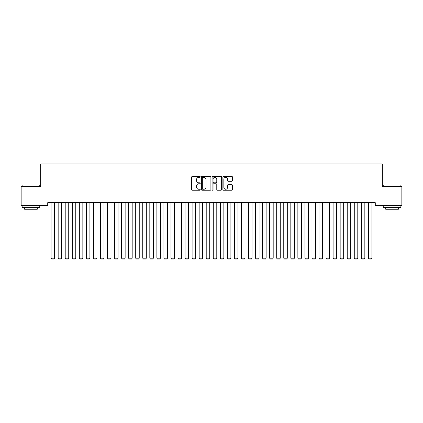 <?xml version="1.0" encoding="UTF-8"?>
<svg xmlns="http://www.w3.org/2000/svg" width="423" height="423" viewBox="0 0 423 423"><rect width="100%" height="100%" fill="white"/><g stroke="black" fill="none" stroke-linecap="round" stroke-linejoin="round"><path stroke-width="0.63" d="M200.222 176.856A0.486 0.486 0 0 0 199.735 176.375L192.386 176.375A0.693 0.693 0 0 0 191.693 177.063L191.693 189.52A0.693 0.693 0 0 0 192.386 190.213L199.735 190.213A0.486 0.486 0 0 0 200.222 189.726A0.486 0.486 0 0 0 199.735 189.245L198.784 189.245A2.215 2.215 0 0 1 196.568 187.029L196.568 185.993A2.215 2.215 0 0 1 198.784 183.778L199.735 183.778A0.486 0.486 0 0 0 200.222 183.291A0.486 0.486 0 0 0 199.735 182.81L198.784 182.81A2.215 2.215 0 0 1 196.568 180.595L196.568 179.558A2.215 2.215 0 0 1 198.784 177.343L199.735 177.343A0.486 0.486 0 0 0 200.222 176.856M231.725 181.25A0.693 0.693 0 0 0 232.417 180.558L232.417 177.063A0.693 0.693 0 0 0 231.725 176.375L223.561 176.375A0.693 0.693 0 0 0 222.868 177.063L222.868 189.52A0.693 0.693 0 0 0 223.561 190.213L231.725 190.213A0.693 0.693 0 0 0 232.417 189.52L232.417 185.3A0.693 0.693 0 0 0 231.725 184.608L228.23 184.608A0.693 0.693 0 0 0 227.537 185.3L227.537 187.394A1.851 1.851 0 0 1 225.686 189.245A1.851 1.851 0 0 1 223.836 187.394L223.836 179.193A1.851 1.851 0 0 1 225.686 177.343A1.851 1.851 0 0 1 227.537 179.193L227.537 180.558A0.693 0.693 0 0 0 228.23 181.25L231.725 181.25M375.27 202.68L47.73 202.68L47.73 205.499L21.15 205.499L21.15 186.464L40.677 186.464L40.677 163.907L382.323 163.907L382.323 186.464L401.85 186.464L401.85 205.499L375.27 205.499L375.27 202.68M210.892 177.063A0.693 0.693 0 0 0 210.205 176.375L202.035 176.375A0.693 0.693 0 0 0 201.343 177.063L201.343 189.52A0.693 0.693 0 0 0 202.035 190.213L210.205 190.213A0.693 0.693 0 0 0 210.892 189.52L210.892 177.063M212.795 176.375L220.965 176.375A0.693 0.693 0 0 1 221.657 177.063L221.657 189.52A0.693 0.693 0 0 1 220.965 190.213L217.47 190.213A0.693 0.693 0 0 1 216.777 189.52L216.777 184.47A0.693 0.693 0 0 0 216.084 183.778L213.768 183.778A0.693 0.693 0 0 0 213.076 184.47L213.076 189.726A0.486 0.486 0 0 1 212.589 190.213A0.486 0.486 0 0 1 212.108 189.726L212.108 177.063A0.693 0.693 0 0 1 212.795 176.375M202.797 177.343A0.486 0.486 0 0 0 202.316 177.824L202.316 188.758A0.486 0.486 0 0 0 202.797 189.245L203.801 189.245A2.215 2.215 0 0 0 206.017 187.029L206.017 179.558A2.215 2.215 0 0 0 203.801 177.343L202.797 177.343M216.777 179.225A1.851 1.851 0 0 0 214.926 177.374A1.851 1.851 0 0 0 213.076 179.225L213.076 182.117A0.693 0.693 0 0 0 213.768 182.81L216.084 182.81A0.693 0.693 0 0 0 216.777 182.117L216.777 179.225M54.636 202.68L54.636 258.178L51.114 258.178L51.114 202.68M54.636 258.178L54.107 259.093L51.643 259.093L51.114 258.178M61.689 202.68L61.689 258.178L58.163 258.178L58.163 202.68M61.689 258.178L61.161 259.093L58.691 259.093L58.163 258.178M68.738 202.68L68.738 258.178L65.211 258.178L65.211 202.68M68.738 258.178L68.209 259.093L65.739 259.093L65.211 258.178M22.139 184.914L39.762 184.914L22.139 184.914L22.139 186.464M39.762 207.614L22.139 207.614L22.139 205.853L39.762 205.853L39.762 207.614M37.293 207.614L37.293 209.237L24.603 209.237L24.603 207.614M383.238 184.914L400.861 184.914L383.238 184.914L383.238 186.464M400.861 207.614L383.238 207.614L383.238 205.853L400.861 205.853L400.861 207.614M398.397 207.614L398.397 209.237L385.707 209.237L385.707 207.614M75.786 202.68L75.786 258.178L72.264 258.178L72.264 202.68M75.786 258.178L75.257 259.093L72.793 259.093L72.264 258.178M82.839 202.68L82.839 258.178L79.313 258.178L79.313 202.68M82.839 258.178L82.311 259.093L79.841 259.093L79.313 258.178M89.888 202.68L89.888 258.178L86.361 258.178L86.361 202.68M89.888 258.178L89.359 259.093L86.889 259.093L86.361 258.178M96.936 202.68L96.936 258.178L93.414 258.178L93.414 202.68M96.936 258.178L96.407 259.093L93.943 259.093L93.414 258.178M103.989 202.68L103.989 258.178L100.463 258.178L100.463 202.68M103.989 258.178L103.461 259.093L100.991 259.093L100.463 258.178M111.038 202.68L111.038 258.178L107.511 258.178L107.511 202.68M111.038 258.178L110.509 259.093L108.039 259.093L107.511 258.178M118.086 202.68L118.086 258.178L114.564 258.178L114.564 202.68M118.086 258.178L117.557 259.093L115.093 259.093L114.564 258.178M125.139 202.68L125.139 258.178L121.613 258.178L121.613 202.68M125.139 258.178L124.611 259.093L122.141 259.093L121.613 258.178M132.188 202.68L132.188 258.178L128.661 258.178L128.661 202.68M132.188 258.178L131.659 259.093L129.189 259.093L128.661 258.178M139.236 202.68L139.236 258.178L135.714 258.178L135.714 202.68M139.236 258.178L138.707 259.093L136.243 259.093L135.714 258.178M146.289 202.68L146.289 258.178L142.763 258.178L142.763 202.68M146.289 258.178L145.761 259.093L143.291 259.093L142.763 258.178M153.338 202.68L153.338 258.178L149.811 258.178L149.811 202.68M153.338 258.178L152.809 259.093L150.339 259.093L149.811 258.178M160.386 202.68L160.386 258.178L156.864 258.178L156.864 202.68M160.386 258.178L159.857 259.093L157.393 259.093L156.864 258.178M167.439 202.68L167.439 258.178L163.913 258.178L163.913 202.68M167.439 258.178L166.911 259.093L164.441 259.093L163.913 258.178M174.488 202.68L174.488 258.178L170.961 258.178L170.961 202.68M174.488 258.178L173.959 259.093L171.489 259.093L170.961 258.178M181.536 202.68L181.536 258.178L178.014 258.178L178.014 202.68M181.536 258.178L181.007 259.093L178.543 259.093L178.014 258.178M188.589 202.68L188.589 258.178L185.063 258.178L185.063 202.68M188.589 258.178L188.061 259.093L185.591 259.093L185.063 258.178M195.638 202.68L195.638 258.178L192.111 258.178L192.111 202.68M195.638 258.178L195.109 259.093L192.639 259.093L192.111 258.178M202.686 202.68L202.686 258.178L199.164 258.178L199.164 202.68M202.686 258.178L202.157 259.093L199.693 259.093L199.164 258.178M209.739 202.68L209.739 258.178L206.213 258.178L206.213 202.68M209.739 258.178L209.211 259.093L206.741 259.093L206.213 258.178M216.788 202.68L216.788 258.178L213.261 258.178L213.261 202.68M216.788 258.178L216.259 259.093L213.789 259.093L213.261 258.178M223.836 202.68L223.836 258.178L220.314 258.178L220.314 202.68M223.836 258.178L223.307 259.093L220.843 259.093L220.314 258.178M230.889 202.68L230.889 258.178L227.363 258.178L227.363 202.68M230.889 258.178L230.361 259.093L227.891 259.093L227.363 258.178M237.938 202.68L237.938 258.178L234.411 258.178L234.411 202.68M237.938 258.178L237.409 259.093L234.939 259.093L234.411 258.178M244.986 202.68L244.986 258.178L241.464 258.178L241.464 202.68M244.986 258.178L244.457 259.093L241.993 259.093L241.464 258.178M252.039 202.68L252.039 258.178L248.513 258.178L248.513 202.68M252.039 258.178L251.511 259.093L249.041 259.093L248.513 258.178M259.088 202.68L259.088 258.178L255.561 258.178L255.561 202.68M259.088 258.178L258.559 259.093L256.089 259.093L255.561 258.178M266.136 202.68L266.136 258.178L262.614 258.178L262.614 202.68M266.136 258.178L265.607 259.093L263.143 259.093L262.614 258.178M273.189 202.68L273.189 258.178L269.663 258.178L269.663 202.68M273.189 258.178L272.661 259.093L270.191 259.093L269.663 258.178M280.238 202.68L280.238 258.178L276.711 258.178L276.711 202.68M280.238 258.178L279.709 259.093L277.239 259.093L276.711 258.178M287.286 202.68L287.286 258.178L283.764 258.178L283.764 202.68M287.286 258.178L286.757 259.093L284.293 259.093L283.764 258.178M294.339 202.68L294.339 258.178L290.813 258.178L290.813 202.68M294.339 258.178L293.811 259.093L291.341 259.093L290.813 258.178M301.388 202.68L301.388 258.178L297.861 258.178L297.861 202.68M301.388 258.178L300.859 259.093L298.389 259.093L297.861 258.178M308.436 202.68L308.436 258.178L304.914 258.178L304.914 202.68M308.436 258.178L307.907 259.093L305.443 259.093L304.914 258.178M315.489 202.68L315.489 258.178L311.963 258.178L311.963 202.68M315.489 258.178L314.961 259.093L312.491 259.093L311.963 258.178M322.538 202.68L322.538 258.178L319.011 258.178L319.011 202.68M322.538 258.178L322.009 259.093L319.539 259.093L319.011 258.178M329.586 202.68L329.586 258.178L326.064 258.178L326.064 202.68M329.586 258.178L329.057 259.093L326.593 259.093L326.064 258.178M336.639 202.68L336.639 258.178L333.113 258.178L333.113 202.68M336.639 258.178L336.111 259.093L333.641 259.093L333.113 258.178M343.688 202.68L343.688 258.178L340.161 258.178L340.161 202.68M343.688 258.178L343.159 259.093L340.689 259.093L340.161 258.178M350.736 202.68L350.736 258.178L347.214 258.178L347.214 202.68M350.736 258.178L350.207 259.093L347.743 259.093L347.214 258.178M357.789 202.68L357.789 258.178L354.263 258.178L354.263 202.68M357.789 258.178L357.261 259.093L354.791 259.093L354.263 258.178M364.838 202.68L364.838 258.178L361.311 258.178L361.311 202.68M364.838 258.178L364.309 259.093L361.839 259.093L361.311 258.178M371.886 202.68L371.886 258.178L368.364 258.178L368.364 202.68M371.886 258.178L371.357 259.093L368.893 259.093L368.364 258.178M39.762 186.464L39.762 184.914M35.743 205.853L35.743 205.499M26.157 205.853L26.157 205.499M400.861 186.464L400.861 184.914M396.843 205.853L396.843 205.499M387.257 205.853L387.257 205.499"/></g></svg>

